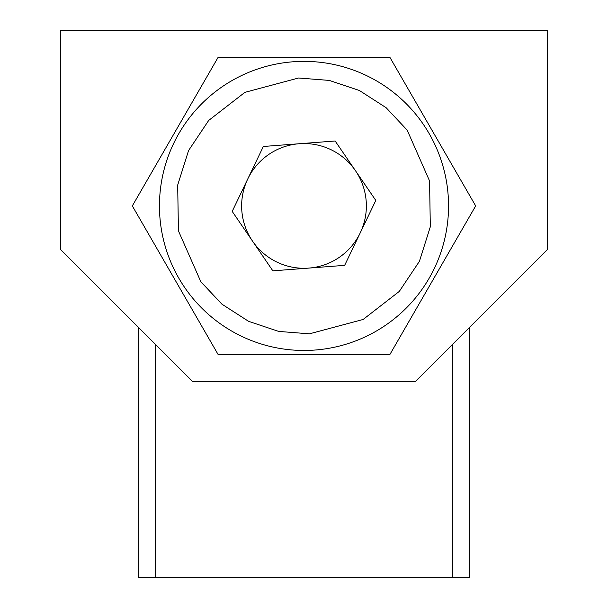 <?xml version="1.0" encoding="UTF-8"?>
<svg xmlns="http://www.w3.org/2000/svg" width="608" height="608" viewBox="0 0 608 608"><rect width="100%" height="100%" fill="white"/><g stroke="black" fill="none" stroke-linecap="round" stroke-linejoin="round"><path stroke-width="0.91" d="M415.507 381.436L547.656 249.28L547.656 30.4L60.344 30.4L60.344 249.28L192.493 381.436L415.507 381.436M475.676 205.914L389.834 354.593L218.166 354.593L132.324 205.914L218.166 57.243L389.834 57.243L475.676 205.914M469.194 327.75L469.194 577.6L155.329 577.6L155.329 344.265M155.329 577.6L138.806 577.6L138.806 327.75M304 350.459A144.544 144.544 0 0 1 173.675 143.397A144.544 144.544 0 0 1 304 61.37A144.544 144.544 0 0 1 434.325 268.44A144.544 144.544 0 0 1 304 350.459M304 268.28A62.358 62.358 0 0 1 247.775 178.942A62.358 62.358 0 0 1 355.475 170.711A62.358 62.358 0 0 1 304 268.28M232.203 211.402L263.348 146.482L335.145 140.995L375.797 200.427L344.652 265.354L272.855 270.841L232.203 211.402M452.671 344.265L452.671 577.6M419.429 261.296L399.304 291.399L363.12 319.474L309.457 333.822L278.738 331.421L248.626 321.343L221.912 304.16L200.822 281.709L178.433 230.873L177.68 185.075L188.571 150.541L208.696 120.437L244.88 92.363L298.543 78.006L329.262 80.408L359.374 90.486L386.088 107.669L407.178 130.127L429.567 180.964L430.32 226.761L419.429 261.296M173.675 143.397A144.544 144.544 0 0 1 304 61.37A144.544 144.544 0 0 1 434.325 268.44"/></g></svg>
